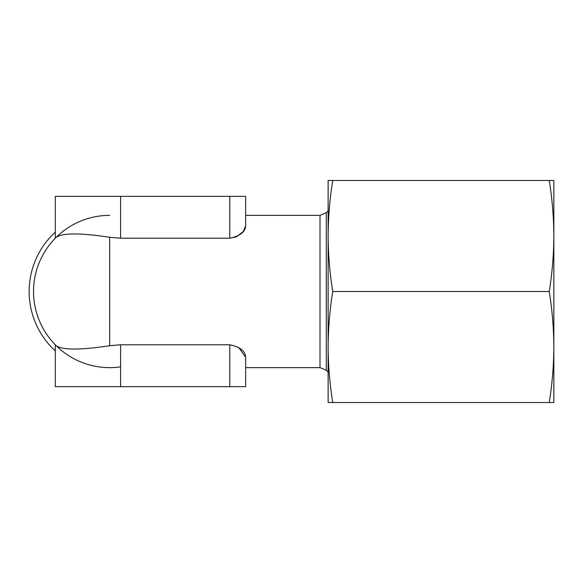<?xml version="1.0" encoding="UTF-8"?>
<svg xmlns="http://www.w3.org/2000/svg" width="583" height="583" viewBox="0 0 583 583"><rect width="100%" height="100%" fill="white"/><g stroke="black" fill="none" stroke-linecap="round" stroke-linejoin="round"><path stroke-width="0.87" d="M120.608 366.853A76.14 76.14 0 0 1 56.216 345.712C62.702 350.15 80.52 350.15 109.684 345.712L120.608 344.786L229.789 344.786C240.05 346.936 245.334 351.068 245.654 357.175L245.654 386.675L55.298 386.675L55.298 344.786L56.216 345.712A76.14 76.14 0 0 1 109.684 215.36M55.298 386.675L55.298 344.786M549.244 180.46L553.85 180.46L553.85 235.977C553.748 254.487 552.21 272.99 549.244 291.5C552.21 310.01 553.748 328.513 553.85 347.023L553.85 402.54L332.733 402.54C329.767 384.037 328.229 365.526 328.127 347.023C328.229 328.513 329.767 310.01 332.733 291.5C329.767 272.99 328.229 254.487 328.127 235.977C328.229 217.474 329.767 198.963 332.733 180.46L549.244 180.46C552.21 198.963 553.748 217.474 553.85 235.977L553.85 347.023C553.748 365.526 552.21 384.037 549.244 402.54M332.733 180.46L328.127 180.46L328.127 402.54L332.733 402.54M549.244 291.5L332.733 291.5M238.651 347.41L245.654 357.175M245.654 386.675L245.654 367.64L320.009 367.64L320.009 215.36L245.654 215.36L245.654 196.325L55.298 196.325L55.298 238.214L56.216 237.288C62.775 232.85 80.6 232.85 109.684 237.288L120.608 238.214L229.789 238.214C240.021 236.086 245.305 231.961 245.654 225.825L243.359 231.4L236.873 236.56M236.159 236.887L229.789 238.214L229.789 196.325M245.654 225.825L245.654 196.325M320.009 215.36L326.291 212.759L328.127 210.915M55.298 350.9A80.534 80.534 0 0 1 55.298 232.1M55.298 238.214L55.298 196.325M120.608 386.675L120.608 344.786M229.789 386.675L229.789 344.786M109.684 237.288L109.684 345.712M120.608 238.214L120.608 196.325M326.291 212.759L326.291 370.241L328.127 372.085M326.291 370.241L320.009 367.64"/></g></svg>
